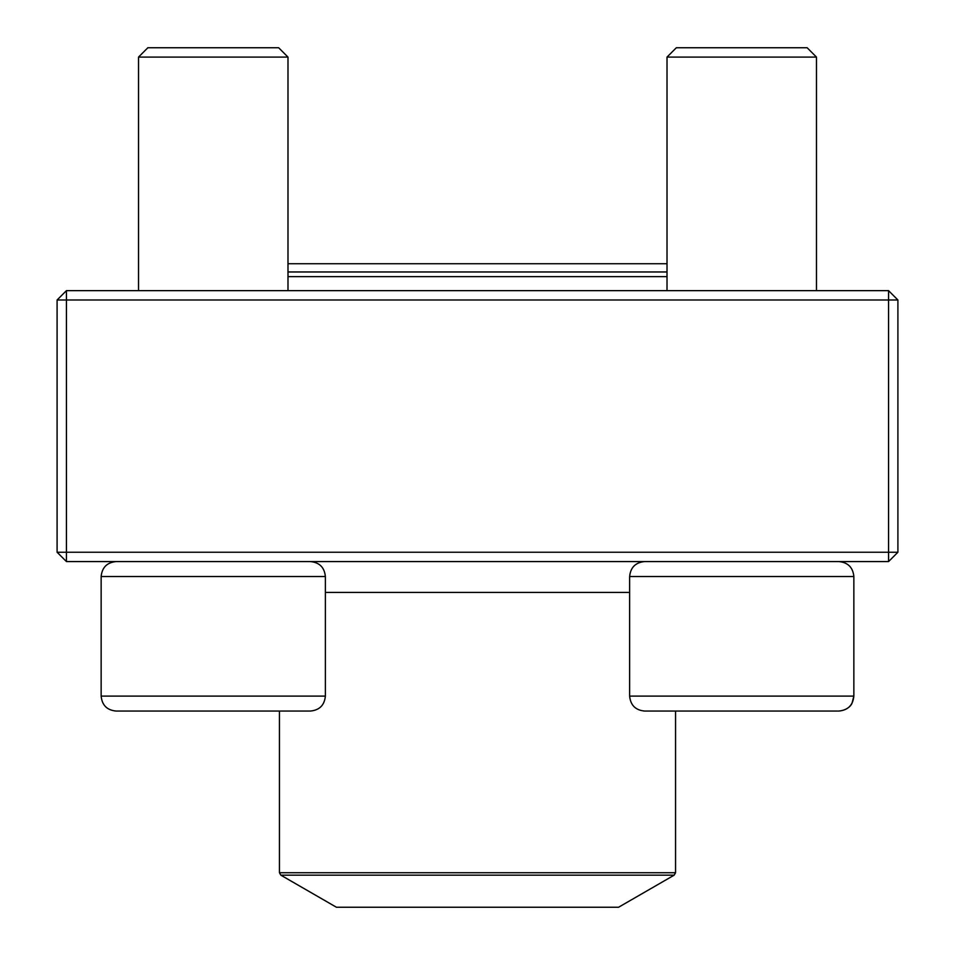 <?xml version="1.0" encoding="UTF-8"?>
<svg xmlns="http://www.w3.org/2000/svg" width="955" height="955" viewBox="0 0 955 955"><rect width="100%" height="100%" fill="white"/><g stroke="black" fill="none" stroke-linecap="round" stroke-linejoin="round"><path stroke-width="1.43" d="M66.432 561.576L888.568 561.576L897.903 552.241L897.903 299.989L66.432 299.989L66.432 552.241L888.568 552.241L888.568 290.654L66.432 290.654L57.097 299.989L57.097 552.241L66.432 552.241L66.432 561.576L57.097 552.241M897.903 299.989L888.568 290.654M57.097 299.989L66.432 299.989L66.432 290.654M897.903 552.241L888.568 552.241L888.568 561.576M287.992 290.654L287.992 57.097L138.523 57.097L147.858 47.75L278.657 47.75L287.992 57.097L287.992 263.723L667.008 263.723L667.008 57.097L667.008 290.654M325.369 696.111L325.369 576.534L101.146 576.534C102.03 567.449 107.02 562.471 116.092 561.576C107.02 562.471 102.03 567.449 101.146 576.534L101.146 696.111L325.369 696.111C324.485 705.196 319.495 710.174 310.423 711.057L116.092 711.057C107.02 710.174 102.03 705.196 101.146 696.111C102.03 705.196 107.02 710.174 116.092 711.057M838.908 711.057L644.577 711.057C635.505 710.174 630.515 705.196 629.632 696.111L853.854 696.111C852.97 705.196 847.98 710.174 838.908 711.057C849.305 709.995 852.051 703.358 852.003 703.31L853.854 696.111L853.854 576.534C852.97 567.449 847.98 562.471 838.908 561.576C847.98 562.471 852.97 567.449 853.854 576.534L629.632 576.534L629.632 696.111M816.477 57.097L667.008 57.097L676.343 47.75L807.142 47.75L816.477 57.097L816.477 290.654M137.747 711.057L213.251 711.057M287.992 271.972L667.008 271.972M667.008 276.64L287.992 276.64M280.842 875.162L336.435 907.25L618.565 907.25L674.158 875.162L280.842 875.162L279.445 872.727L675.555 872.727L675.555 711.057M325.369 592.41L629.632 592.41M138.523 57.097L138.523 290.654L138.523 57.097L147.858 47.75M629.632 576.534C630.515 567.449 635.505 562.471 644.577 561.576M676.343 47.75L667.008 57.097M101.146 576.534L101.146 696.111M325.369 576.534C324.485 567.449 319.495 562.471 310.423 561.576M279.445 872.727L279.445 711.057M675.555 872.727L674.158 875.162M287.992 263.723L667.008 263.723"/></g></svg>
